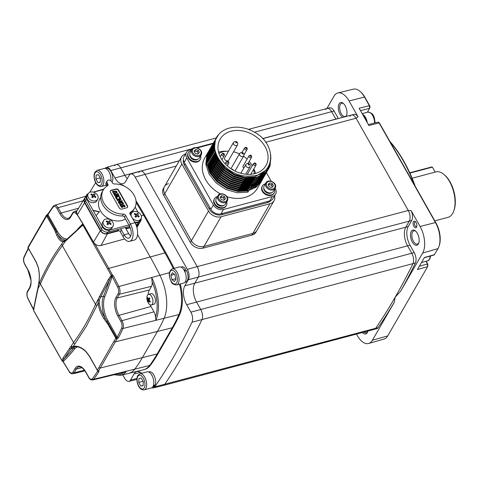 <?xml version="1.0" encoding="UTF-8"?>
<svg xmlns="http://www.w3.org/2000/svg" width="479" height="479" viewBox="0 0 479 479"><rect width="100%" height="100%" fill="white"/><g stroke="black" fill="none" stroke-linecap="round" stroke-linejoin="round"><path stroke-width="0.72" d="M349.999 116.319A7.838 3.988 75.1 0 1 351.532 115.02A7.838 3.988 75.1 0 1 356.065 118.229L408.252 210.473A7.838 3.988 75.1 0 1 409.288 221.112A7.838 3.988 -104.9 0 0 408.252 210.473L356.065 118.229L358.088 116.888L349.083 100.979A19.543 9.945 75.1 0 0 337.893 92.95A19.543 9.945 75.1 0 0 333.965 96.213L326.87 108.523M105.027 168.41A7.634 3.886 75.1 0 1 106.32 167.422A7.634 3.886 75.1 0 1 110.769 170.536L114.966 177.954A13.921 7.083 -104.9 0 0 123.079 183.637A13.921 7.083 -104.9 0 0 125.737 181.349L129.252 175.242A7.634 3.886 75.1 0 1 130.713 173.985L140.437 171.189A7.838 3.988 75.1 0 1 145.005 174.386L197.192 266.629A7.838 3.988 75.1 0 1 198.228 277.269A7.838 3.988 -104.9 0 0 197.192 266.629L408.252 210.473L411.084 210.568L420.089 226.477A19.543 9.945 75.1 0 1 422.676 253.008L400.749 291.058L395.109 297.333A979.675 498.699 75.1 0 1 375.704 328.283A979.675 498.699 -104.9 0 0 412.958 263.624A979.675 498.699 75.1 0 1 395.109 297.333L394.313 302.225L372.393 340.276A19.543 9.945 75.1 0 1 368.662 343.485A19.543 9.945 75.1 0 1 357.268 335.51L356.466 334.085M394.313 302.225A979.675 498.699 75.1 0 1 378.147 327.63A7.838 3.988 -104.9 0 1 376.769 328.684L374.321 329.336A7.838 3.988 -104.9 0 0 375.704 328.283A7.838 3.988 75.1 0 1 374.321 329.336L163.261 385.493A7.838 3.988 -104.9 0 0 164.644 384.439A979.675 498.699 -104.9 0 0 201.898 319.78A7.838 3.988 -104.9 0 0 200.719 309.41L196.522 301.992A13.717 6.981 75.1 0 1 194.713 283.376L198.228 277.269L194.713 283.376A13.717 6.981 -104.9 0 0 196.522 301.992L200.719 309.41A7.838 3.988 75.1 0 1 201.898 319.78A979.675 498.699 75.1 0 1 184.05 353.49A979.675 498.699 75.1 0 1 164.644 384.439A7.838 3.988 75.1 0 1 163.225 385.499L153.394 387.906A7.634 3.886 75.1 0 1 151.879 387.733M176.278 166.063L145.005 174.386A7.838 3.988 -104.9 0 0 140.479 171.177A7.838 3.988 -104.9 0 0 138.94 172.476M106.32 167.422L116.044 164.62A7.838 3.988 75.1 0 1 120.612 167.818L124.809 175.236A13.717 6.981 -104.9 0 0 127.3 178.637A13.717 6.981 75.1 0 1 124.809 175.236L120.612 167.818A7.838 3.988 -104.9 0 0 116.086 164.608A7.838 3.988 -104.9 0 0 114.703 165.662M248.499 129.378L327.139 108.452A7.838 3.988 75.1 0 1 331.672 111.661L335.869 119.079L331.672 111.661A7.838 3.988 -104.9 0 0 327.139 108.452A7.838 3.988 -104.9 0 0 325.762 109.505M411.084 210.568A7.838 3.988 -104.9 0 1 411.736 220.46L408.216 226.567L405.767 227.22L409.288 221.112L405.767 227.22A13.717 6.981 -104.9 0 0 407.581 245.835A13.717 6.981 75.1 0 1 405.767 227.22L184.84 285.813A13.921 7.083 -104.9 0 0 186.678 304.71L190.876 312.128A7.634 3.886 75.1 0 1 192.025 322.223A979.471 498.591 75.1 0 1 174.182 355.927A979.471 498.591 75.1 0 1 154.777 386.87A7.634 3.886 75.1 0 1 153.394 387.906M190.876 312.128L411.778 253.253L407.581 245.835L411.778 253.253A7.838 3.988 75.1 0 1 412.958 263.624L192.025 322.223M208.497 211.065L191.402 240.739A9.796 7.508 29.9 0 0 203.988 246.416L252.882 233.405A9.796 7.508 29.9 0 0 256.936 230.453A9.796 7.508 -150.1 0 1 252.882 233.405L203.988 246.416A9.796 7.508 -150.1 0 1 191.402 240.739L164.776 193.672L191.402 240.739L190.397 242.482A9.796 7.508 29.9 0 0 202.982 248.158L251.876 235.147A9.796 7.508 29.9 0 0 255.93 232.195L274.03 200.779A9.796 7.508 -150.1 0 1 269.976 203.731L221.082 216.742A9.796 7.508 -150.1 0 1 208.497 211.065L181.87 164.004A9.796 7.508 -150.1 0 1 181.529 156.944A9.796 7.508 -150.1 0 1 185.475 154.022M168.488 183.661A9.796 7.508 29.9 0 0 164.435 186.618A9.796 7.508 29.9 0 0 164.776 193.672A9.796 7.508 -150.1 0 1 164.435 186.618L163.429 188.361A9.796 7.508 29.9 0 0 163.77 195.42L190.397 242.482M227.788 160.818A2.353 1.802 29.9 0 0 228.758 160.112L237.56 144.838A2.353 1.802 -150.1 0 1 236.584 145.544A2.353 1.802 -150.1 0 1 234.015 144.76A2.353 1.802 -150.1 0 1 233.483 142.491L224.687 157.759A2.353 1.802 29.9 0 0 225.214 160.034A2.353 1.802 29.9 0 0 227.788 160.818M218.903 153.388A22.531 17.268 -150.1 0 1 222.729 151.879A22.531 17.268 -150.1 0 1 228.465 151.202M233.536 151.813A22.531 17.268 -150.1 0 1 239.47 153.867M243.542 156.214A22.531 17.268 -150.1 0 1 247.116 159.118M249.212 161.369A22.531 17.268 -150.1 0 1 252.182 165.878M253.565 169.362A22.531 17.268 -150.1 0 1 254.271 173.769M231.04 131.228A26.453 20.268 29.9 0 0 220.101 139.203A26.453 20.268 29.9 0 0 226.058 164.776A26.453 20.268 29.9 0 0 255.002 173.59A26.453 20.268 29.9 0 0 265.941 165.614A26.453 20.268 29.9 0 0 259.989 140.042A26.453 20.268 29.9 0 0 231.04 131.228M226.633 151.244A26.453 20.268 29.9 0 0 219.065 152.011A26.453 20.268 29.9 0 0 218.556 152.154M208.131 159.986A26.453 20.268 29.9 0 0 207.7 160.776M207.491 161.213A26.453 20.268 29.9 0 0 206.82 162.926M206.635 163.531A26.453 20.268 29.9 0 0 206.12 166.075M270.779 154.849L270.102 165.74L268.845 168.428L263.707 174.057L256.385 177.41L245.727 178.026L234.608 174.835L224.729 168.303L217.604 159.405L214.317 149.484L215.388 140.036L218.669 134.485C204.886 149.131 227.339 178.823 250.601 175.973C274.928 176.356 277.814 145.341 255.217 132.587A30.369 23.273 29.9 0 0 229.267 128.091A30.369 23.273 29.9 0 0 218.669 134.485M270.922 157.621L269.887 166.117L268.623 168.806L263.492 174.434L256.169 177.787L245.511 178.404L234.393 175.212L224.513 168.68L217.382 159.782L214.101 149.861L215.173 140.413L216.58 137.473M270.228 162.453L268.348 169.231M268.252 169.428L262.767 175.691L255.445 179.044L244.787 179.667L233.668 176.47L223.789 169.937L216.658 161.04L213.377 151.125L214.448 141.676L216.119 138.299M267.791 170.249L262.552 176.068L255.223 179.421L244.571 180.038L233.453 176.847L223.573 170.314L216.442 161.417L213.161 151.502L214.233 142.053L216.017 138.491M269.15 165.315L267.809 170.009M267.725 170.213L267.408 170.865M267.306 171.063L261.827 177.326L254.499 180.679L243.847 181.302L232.728 178.11L222.843 171.572L215.718 162.68L212.436 152.759L213.508 143.311L215.179 139.934M268.917 165.77L267.683 170.189M267.593 170.386L267.288 171.051M267.192 171.243L261.606 177.703L254.283 181.056L243.625 181.679L232.507 178.481L222.627 171.949L215.502 163.052L212.215 153.136L213.287 143.688L215.077 140.125M268.192 167.033L267.228 170.763M267.15 170.973L266.869 171.65M266.779 171.847L266.462 172.506M266.366 172.697L260.881 178.966L253.559 182.319L242.901 182.936L231.782 179.745L221.903 173.212L214.772 164.315L211.49 154.394L212.562 144.945L214.233 141.568M265.905 173.524L260.666 179.338L253.337 182.697L242.685 183.313L231.567 180.122L221.687 173.59L214.556 164.692L211.275 154.771L212.347 145.323L214.131 141.766M265.42 174.332L259.941 180.601L252.613 183.954L241.961 184.571L230.842 181.379L220.957 174.847L213.832 165.95L210.55 156.028L211.622 146.586L213.293 143.209M264.965 175.158L259.72 180.978L252.397 184.331L241.739 184.948L230.621 181.757L220.741 175.224L213.616 166.327L210.329 156.405L211.401 146.957L213.191 143.401M266.426 169.356L265.923 172.195M265.869 172.41L265.659 173.129M265.588 173.338L265.342 174.039M265.264 174.242L264.983 174.919M264.893 175.122L264.582 175.775M264.48 175.973L258.995 182.236L251.673 185.589L241.015 186.211L229.896 183.014L220.017 176.482L212.886 167.584L209.604 157.669L210.676 148.221L212.347 144.844M264.019 176.793L258.78 182.613L251.457 185.966L240.799 186.588L229.681 183.391L219.801 176.859L212.67 167.961L209.389 158.046L210.461 148.598L211.862 145.658M263.534 177.607L258.055 183.87L250.727 187.229L240.075 187.846L228.956 184.654L219.077 178.116L211.946 169.225L208.664 159.303L209.736 149.855L211.407 146.478M263.079 178.433L257.834 184.247L250.511 187.6L239.853 188.223L228.734 185.032L218.855 178.493L211.73 169.602L208.443 159.681L209.515 150.232L211.305 146.676M262.594 179.242L257.109 185.511L249.787 188.864L239.129 189.48L228.01 186.289L218.131 179.757L210.999 170.859L207.718 160.938L208.79 151.49L210.461 148.119M262.133 180.068L256.894 185.888L249.571 189.241L238.913 189.858L227.794 186.666L217.915 180.134L210.784 171.237L207.503 161.315L208.575 151.867L210.365 148.31M261.654 180.882L256.169 187.145L248.841 190.498L238.189 191.121L227.07 187.924L217.191 181.391L210.059 172.494L206.778 162.579L207.85 153.13L209.521 149.753M209.143 150.376L207.629 153.508L206.557 162.956L209.844 172.871L216.969 181.769L226.854 188.301L237.973 191.492L248.625 190.876L247.9 192.133L237.243 192.756L226.124 189.564L216.245 183.026L209.119 174.134L205.832 164.213L206.904 154.765L208.575 151.388M261.3 181.517L257.361 188.349A30.369 23.273 -150.1 0 1 244.805 197.504A30.369 23.273 -150.1 0 1 226.962 196.695M209.634 149.568L210.042 148.963M208.928 150.753L209.419 149.945M209.539 149.765L209.952 149.167M216.137 138.311L216.712 137.491M215.293 139.748L215.7 139.15M214.352 141.389L214.76 140.784M214.251 141.58L214.67 140.982M213.406 143.023L213.814 142.419M211.52 146.299L211.928 145.694M220.388 193.887A30.369 23.273 -150.1 0 1 204.737 158.028L208.203 152.011M247.577 190.792L247.374 189.935L237.41 190.51L227.016 187.517L217.777 181.397L211.107 173.069L208.209 164.968M207.928 162.381L208.305 157.525M208.515 156.615L209.275 154.364M209.497 153.843L210.239 152.4M210.455 152.035L211.167 150.951M211.377 150.657L212.089 149.771M212.299 149.532L213.017 148.771M213.233 148.556L213.963 147.885M214.185 147.694L214.706 147.269M262.139 172.841L261.762 175.284M261.696 175.577L261.42 176.577M261.318 176.883L260.935 177.931M260.798 178.254L260.247 179.397M260.049 179.763L259.211 181.098M258.888 181.541L257.397 183.271M256.75 183.888L248.32 188.301L238.356 188.876L227.956 185.882L218.717 179.763L212.053 171.434L209.155 163.333M208.874 160.746L209.245 155.885M209.461 154.974L210.215 152.729M210.443 152.208L211.179 150.765M211.395 150.4L212.113 149.316M212.323 149.023L213.029 148.137M213.245 147.891L213.957 147.131M214.173 146.921L214.676 146.448M262.953 172.332L262.36 174.943M262.264 175.242L261.875 176.296M261.744 176.619L261.193 177.763M260.989 178.128L260.151 179.463M259.834 179.906L258.343 181.637M257.69 182.254L249.26 186.666L239.296 187.235L228.896 184.241L219.657 178.122L212.993 169.794L210.095 161.698M209.814 159.106L210.191 154.25M210.401 153.34L211.161 151.095M211.383 150.574L212.125 149.131M212.341 148.759L213.053 147.676M213.263 147.388L213.975 146.502M214.185 146.257L214.676 145.724M263.695 171.811L262.821 174.655M261.169 176.727L262.66 174.997L262.133 176.128M261.935 176.494L261.097 177.823M260.774 178.272L259.283 179.996M258.636 180.619L254.798 183.277M252.517 184.301L250.206 185.026L240.242 185.601L229.842 182.607L220.603 176.488L213.939 168.159L211.035 160.058M210.76 157.471L211.131 152.615M211.347 151.705L212.101 149.454M212.329 148.939L213.065 147.496M213.281 147.125L213.993 146.041M214.209 145.754L214.694 145.125L214.173 146.796M264.354 171.308L263.079 174.494M262.875 174.853L262.037 176.188M261.72 176.631L260.223 178.362M259.576 178.984L255.744 181.643M253.463 182.661L251.146 183.391L241.182 183.966L230.782 180.972L221.543 174.853L214.879 166.524L211.981 158.423M211.7 155.837L212.071 150.975M212.287 150.065L213.047 147.819M213.269 147.298L214.005 145.856M214.227 145.49L214.718 144.718M264.917 170.835L262.983 174.554M260.522 177.344L256.684 180.008M254.403 181.026L252.092 181.757L242.123 182.325L231.728 179.332L222.49 173.218L215.825 164.89L212.921 156.789M212.646 154.202L213.017 149.34M213.233 148.43L213.987 146.185M214.215 145.664L214.724 144.622M265.342 170.458L262.109 175.086M261.462 175.709L257.63 178.374M255.349 179.391L253.032 180.122L243.069 180.691L232.668 177.697L223.43 171.578L216.765 163.249L213.868 155.148M213.586 152.561L213.957 147.706M265.492 170.308L258.57 176.733M256.289 177.757L253.978 178.481L244.009 179.056L233.614 176.062L224.376 169.943L217.711 161.615L214.808 153.514M214.532 150.927L214.7 147.203M264.827 170.913L254.918 176.847L244.955 177.422L234.554 174.428L225.316 168.309L218.652 159.98L216.52 155.046M247.374 189.935L248.302 190.63M247.9 192.133L247.655 191.103M266.384 172.668L271.24 181.254M275.203 188.259L275.329 188.481A7.838 6.005 29.9 0 1 275.599 194.127A7.838 6.005 29.9 0 1 272.359 196.492L223.465 209.503L220.951 213.862L269.845 200.857L272.359 196.492M186.768 157.896L184.253 162.261L210.88 209.323L213.394 204.958L186.768 157.896A7.838 6.005 29.9 0 1 186.499 152.25A7.838 6.005 29.9 0 1 189.738 149.885L191.995 149.286M197.258 147.885L212.987 143.7M213.394 204.958A7.838 6.005 29.9 0 0 223.465 209.503M275.599 194.127L273.084 198.492A7.838 6.005 -150.1 0 1 269.845 200.857M220.951 213.862A7.838 6.005 -150.1 0 1 210.88 209.323M184.253 162.261A7.838 6.005 -150.1 0 1 183.984 156.615L186.499 152.25M255.511 173.446A26.453 20.268 29.9 0 0 253.852 168.865M248.074 163.351L251.589 157.25A1.467 1.126 -150.1 0 1 250.978 157.693A1.467 1.126 -150.1 0 1 249.373 157.208A1.467 1.126 -150.1 0 1 249.038 155.783L243.069 166.147A1.467 1.126 29.9 0 0 243.907 167.925M250.721 174.302L256.026 165.093A1.467 1.126 -150.1 0 1 255.415 165.536A1.467 1.126 -150.1 0 1 253.81 165.051A1.467 1.126 -150.1 0 1 253.481 163.626L247.505 173.991A1.467 1.126 29.9 0 0 247.392 174.35M270.958 200.444A9.796 7.508 -150.1 0 1 267.462 202.599L221.825 214.742A9.796 7.508 -150.1 0 1 209.239 209.066L184.391 165.141A9.796 7.508 -150.1 0 1 183.397 159.776M184.391 165.141L185.145 163.83L209.994 207.754L209.239 209.066M221.825 214.742L222.579 213.43L268.216 201.288L267.462 202.599M255.576 185.648A29.393 22.519 -150.1 0 1 255.499 186.547M255.469 186.816A29.393 22.519 -150.1 0 1 255.337 187.708M274.581 195.899A9.796 7.508 -150.1 0 1 274.03 200.779M435.183 172.093L432.369 167.123L409.886 173.111M409.743 172.793L431.765 166.937L432.369 167.123M274.659 189.205A6.856 5.257 -150.1 0 1 274.311 192.756A6.856 5.257 -150.1 0 1 271.473 194.821A6.856 5.257 -150.1 0 1 263.971 192.534A6.856 5.257 -150.1 0 1 262.426 185.906A6.856 5.257 -150.1 0 1 265.264 183.84A6.856 5.257 -150.1 0 1 265.324 183.822M274.311 192.756L273.994 193.3A6.856 5.257 -150.1 0 1 271.162 195.366A6.856 5.257 -150.1 0 1 263.654 193.085A6.856 5.257 -150.1 0 1 262.115 186.451L262.426 185.906M200.647 155.831A6.856 5.257 -150.1 0 1 200.3 159.381A6.856 5.257 -150.1 0 1 197.462 161.447A6.856 5.257 -150.1 0 1 189.959 159.166A6.856 5.257 -150.1 0 1 188.415 152.532A6.856 5.257 -150.1 0 1 191.253 150.466A6.856 5.257 -150.1 0 1 191.313 150.454M200.3 159.381L199.988 159.926A6.856 5.257 -150.1 0 1 197.15 161.992A6.856 5.257 -150.1 0 1 189.642 159.711A6.856 5.257 -150.1 0 1 188.103 153.076L188.415 152.532M226.747 201.952A6.856 5.257 -150.1 0 1 226.393 205.503A6.856 5.257 -150.1 0 1 223.561 207.569A6.856 5.257 -150.1 0 1 216.053 205.287A6.856 5.257 -150.1 0 1 214.508 198.653A6.856 5.257 -150.1 0 1 217.346 196.588A6.856 5.257 -150.1 0 1 217.406 196.576M226.393 205.503L226.082 206.048A6.856 5.257 -150.1 0 1 223.244 208.114A6.856 5.257 -150.1 0 1 215.742 205.832A6.856 5.257 -150.1 0 1 214.197 199.204L214.508 198.653M264.767 190.235L264.773 191.121A4.898 3.754 29.9 0 0 270.587 193.253A4.898 3.754 29.9 0 0 271.988 192.528M263.785 187.804A4.898 3.754 29.9 0 0 264.294 190.414L264.36 189.594M264.294 190.414L264.767 190.289M190.762 156.861L190.762 157.747A4.898 3.754 29.9 0 0 196.576 159.878A4.898 3.754 29.9 0 0 197.977 159.16M189.774 154.43A4.898 3.754 29.9 0 0 190.283 157.04L190.349 156.226M190.283 157.04L190.756 156.914M216.855 202.982L216.855 203.868A4.898 3.754 29.9 0 0 222.669 206A4.898 3.754 29.9 0 0 224.07 205.281M215.867 200.551A4.898 3.754 29.9 0 0 216.376 203.162L216.442 202.348M216.376 203.162L216.855 203.036M184.439 270.689L185.511 268.964L184.098 270.629M184.72 271.88L186.217 270.066A7.838 3.988 75.1 0 1 187.253 280.706A7.838 3.988 75.1 0 1 185.72 281.999L184.984 282.197M180.954 267.048L181.691 266.857A7.838 3.988 75.1 0 1 185.511 268.964M172.314 268.845L179.445 266.947A8.329 4.239 75.1 0 1 184.259 270.354A8.329 4.239 75.1 0 1 183.726 283.041L176.595 284.939A8.329 4.239 75.1 0 0 177.128 272.252A8.329 4.239 75.1 0 0 172.314 268.845C168.752 271.024 168.351 275.227 171.111 281.448C171.853 283.604 173.679 284.766 176.595 284.939M174.488 281.556L171.985 279.682L170.937 275.281L172.386 272.761L174.889 274.641L175.937 279.035L174.488 281.556M175.847 278.652L171.985 279.682M174.488 274.335L170.937 275.281M367.291 122.678A8.329 4.239 -104.9 0 0 366.752 120.349A8.329 4.239 -104.9 0 0 362.537 114.277M366.92 122.025A7.838 3.988 -104.9 0 0 362.908 114.936M152.975 386.553L154.855 385.625A7.838 3.988 75.1 0 1 153.322 386.924L152.585 387.116M148.556 371.973L149.292 371.776A7.838 3.988 75.1 0 1 153.819 374.985A7.838 3.988 75.1 0 1 155.268 384.697L153.286 385.888M154.855 385.625L154.579 385.134M105.733 168.578L106.47 168.38A7.838 3.988 75.1 0 1 110.996 171.59A7.838 3.988 75.1 0 1 112.05 182.2M143.305 381.925A3.916 1.994 75.1 0 1 143.167 381.44M139.916 373.764L147.047 371.866A8.329 4.239 75.1 0 1 152.669 376.967A8.329 4.239 75.1 0 1 152.957 386.583A8.329 4.239 75.1 0 1 151.328 387.96L144.197 389.858A8.329 4.239 75.1 0 0 145.832 388.475A8.329 4.239 75.1 0 0 145.538 378.865A8.329 4.239 75.1 0 0 139.916 373.764L137.778 375.512C135.353 379.811 138.275 390.696 144.197 389.858M143.293 382.182L142.856 380.895M138.754 382.452L138.988 378.458L141.269 378.087L143.323 381.709L143.089 385.703L140.808 386.074L138.754 382.452L142.832 381.368M143.101 385.463L140.808 386.074M100.47 178.787L100.033 177.499M100.482 178.529A3.916 1.994 75.1 0 1 100.345 178.044M100.494 178.32L100.267 182.307L97.985 182.679L95.932 179.056L96.165 175.063L98.446 174.691L100.494 178.32M97.093 170.368A8.329 4.239 75.1 0 1 102.716 175.47A8.329 4.239 75.1 0 1 103.003 185.086A8.329 4.239 75.1 0 1 101.374 186.463C95.453 187.301 92.525 176.416 94.956 172.117L97.093 170.368L104.224 168.47A8.329 4.239 75.1 0 1 109.14 172.069A8.329 4.239 75.1 0 1 110.894 180.733M100.279 182.068L97.985 182.679M100.009 177.972L95.932 179.056M265.851 182.906C267.941 178.637 276.575 182.271 275.629 186.978L273.539 191.145A5.389 4.131 -150.1 0 1 267.545 192.402A5.389 4.131 -150.1 0 1 263.797 186.966A5.389 4.131 -150.1 0 1 264.204 185.768L265.851 182.906A5.389 4.131 -150.1 0 0 265.45 184.104A5.389 4.131 -150.1 0 0 269.192 189.54A5.389 4.131 -150.1 0 0 275.191 188.283A5.389 4.131 -150.1 0 0 275.593 187.085M272.258 187.085A2.449 1.874 29.9 0 0 272.066 186.229L272.401 186.948M272.066 186.229A2.449 1.874 29.9 0 0 270.198 184.684L271.527 185.074L272.066 186.229M268.312 184.87A2.449 1.874 -150.1 0 1 270.198 184.684L268.863 184.295L269.683 182.876L272.341 183.655L273.419 185.966L271.832 187.493L269.168 186.714L268.096 184.403L269.683 182.876M268.3 184.84L268.863 184.295M271.527 185.074L272.341 183.655M191.839 149.532C193.929 145.263 202.563 148.897 201.617 153.603L199.527 157.777A5.389 4.131 -150.1 0 1 193.534 159.028A5.389 4.131 -150.1 0 1 189.786 153.597A5.389 4.131 -150.1 0 1 190.193 152.394L191.839 149.532A5.389 4.131 -150.1 0 0 191.438 150.729A5.389 4.131 -150.1 0 0 195.187 156.166A5.389 4.131 -150.1 0 0 201.18 154.909A5.389 4.131 -150.1 0 0 201.581 153.711M198.246 153.711A2.449 1.874 29.9 0 0 198.055 152.855L198.39 153.579M198.055 152.855A2.449 1.874 29.9 0 0 196.186 151.31L197.516 151.705L198.055 152.855M194.3 151.496A2.449 1.874 -150.1 0 1 196.186 151.31L194.851 150.921L195.672 149.502L198.33 150.286L199.408 152.591L197.821 154.124L195.163 153.34L194.085 151.029L195.672 149.502M194.288 151.466L194.851 150.921M197.516 151.705L198.33 150.286M217.939 195.654C220.023 191.384 228.657 195.019 227.717 199.725L225.621 203.898A5.389 4.131 -150.1 0 1 219.627 205.15A5.389 4.131 -150.1 0 1 215.885 199.719A5.389 4.131 -150.1 0 1 216.286 198.516L217.939 195.654A5.389 4.131 -150.1 0 0 217.532 196.851A5.389 4.131 -150.1 0 0 221.28 202.288A5.389 4.131 -150.1 0 0 227.274 201.03A5.389 4.131 -150.1 0 0 227.675 199.833M224.346 199.833A2.449 1.874 29.9 0 0 224.148 198.977L224.483 199.701M224.148 198.977A2.449 1.874 29.9 0 0 222.28 197.432L223.609 197.827L224.148 198.977M220.394 197.617A2.449 1.874 -150.1 0 1 222.28 197.432L220.951 197.043L221.765 195.624L224.429 196.408L225.501 198.713L223.915 200.246L221.256 199.462L220.178 197.15L221.765 195.624M220.382 197.588L220.951 197.043M223.609 197.827L224.429 196.408M129.653 241.326L134.216 240.111A11.454 5.832 -104.9 0 0 134.946 222.669L130.078 214.059A1.958 1.503 -150 0 1 130.013 212.652A1.958 1.503 -150 0 1 130.462 212.203A18.124 13.885 30 0 0 134.653 208.084A18.124 13.885 30 0 0 131.982 192.091A18.124 13.885 30 0 0 114.499 183.99A1.958 1.503 -150 0 1 112.385 182.798L111.781 181.721A2.742 2.102 30 0 0 108.254 180.134A2.742 2.102 30 0 0 107.122 180.96A2.742 2.102 30 0 0 107.218 182.936L107.823 184.008A1.958 1.503 -150 0 1 107.895 185.421A1.958 1.503 -150 0 1 107.44 185.87A18.124 13.885 30 0 0 103.248 189.989A18.124 13.885 30 0 0 105.919 205.982A18.124 13.885 30 0 0 123.402 214.083A1.958 1.503 -150 0 1 125.516 215.275L130.384 223.879A11.454 5.832 75.1 0 1 129.653 241.326A11.454 5.832 75.1 0 1 126.492 240.626A11.454 5.832 75.1 0 1 123.031 236.638L120.283 231.77A1.958 1.503 29.9 0 0 117.762 230.638L118.529 229.315M120.133 228.89A1.958 1.503 -150.1 0 1 121.349 229.92L124.103 234.782A8.125 4.137 -104.9 0 0 126.552 237.614A8.125 4.137 -104.9 0 0 128.797 238.111A8.125 4.137 -104.9 0 0 129.312 225.735L124.444 217.131A1.958 1.503 30 0 0 122.337 215.939A18.124 13.885 -150 0 1 104.847 207.838A18.124 13.885 -150 0 1 102.177 191.839L103.248 189.989M125.444 218.897A16.657 12.759 -150 0 1 121.816 220.496A16.657 12.759 -150 0 1 103.584 214.951A16.657 12.759 -150 0 1 99.836 198.851L100.716 197.324M106.901 186.193A1.958 1.503 30 0 0 106.757 185.864L106.146 184.792A2.742 2.102 -150 0 1 106.051 182.816L107.122 180.96M130.707 236.099A8.125 4.137 75.1 0 1 128.665 233.566L125.911 228.705A1.958 1.503 -150.1 0 1 125.797 227.381M121.834 209.101L126.719 207.796A1.958 1.503 30 0 0 127.534 207.209A1.958 1.503 30 0 0 127.462 205.796L118.588 190.109A1.958 1.503 30 0 0 116.068 188.971L111.182 190.271A1.958 1.503 30 0 0 110.374 190.864A1.958 1.503 30 0 0 110.439 192.277L119.313 207.964A1.958 1.503 30 0 0 121.834 209.101M127.426 207.365A1.958 1.503 30 0 0 127.276 206.126L118.397 190.432A1.958 1.503 30 0 0 115.882 189.301L110.99 190.6A1.958 1.503 30 0 0 110.29 191.037M118.654 195.396L118.624 195.073L117.289 195.839L116.607 194.642L118.487 194.552L117.834 193.408L117.319 193.953L115.146 194.534L114.23 194.366L114.876 195.51L116.373 194.702L117.056 195.899L115.152 195.995L115.643 197.414L116.313 196.594L119.008 195.965L119.247 196.456L118.756 195.037L118.499 195.666M114.84 195.402L116.217 194.977L116.78 195.971M114.23 194.366L114.721 195.785L114.948 195.222M117.702 193.444L117.6 194.013M116.72 194.839L118.487 194.552M115.762 197.031L118.331 196.288L119.115 196.492M117.606 200.402L119.822 199.707M118.81 202.03L121.403 201.168L122.325 201.336L121.804 200.42L121.289 200.97L119.169 201.533L121.025 198.923L118.073 199.707L117.289 199.504L116.996 199.815L117.517 200.731L118.187 199.911L120.049 199.414L118.181 201.904L118.558 202.569L118.798 202.072M119.229 201.515L121.073 199.013M118.798 202.096L122.325 201.336M121.265 206.072L121.816 205.533L120.642 205.82L121.702 207.102L122.881 206.892L123.66 205.299L124.54 205.617L123.989 207.078L125.241 206.377L124.151 204.988L122.911 205.084L122.013 206.76L121.295 206.503L121.307 205.988M123.133 205.922L124.025 205.593L124.414 206.461M123.085 206.527L122.72 207.167L122.929 206.802L122.301 207.395L121.54 207.377L120.642 205.82M121.109 206.347L121.816 205.533M122.911 205.084L122.109 206.904M120.51 205.012L123.235 204.12L123.325 202.994L122.54 202.318L118.864 202.563L119.223 203.755L119.463 203.132L121.54 202.497L123.043 202.964L123.049 203.545L122.067 204L119.786 204.198L120.277 205.611L120.528 204.982L123.402 203.826M119.307 203.407L122.331 202.761L122.887 203.814M116.517 198.102L117.157 197.174L115.792 197.803L116.367 198.815L117.864 199.755M115.954 197.534L117.595 199.378L119.205 199.408L120.313 198.641L120.259 197.57L118.93 196.635L118.702 197.025L119.768 197.791L119.744 198.635M119.954 199.204L120.229 198.797M114.182 193.779L117.062 192.612L116.984 191.78L116.199 191.103L112.523 191.349L113.038 192.265L115.2 191.283L116.696 191.75L116.702 192.33L115.72 192.786L113.445 192.983L113.936 194.402L114.17 193.803M112.966 192.193L115.99 191.546L116.547 192.606M112.523 191.349L112.882 192.54L113.116 191.929M114.026 194.043L117.062 192.612M134.653 208.084L133.587 209.94A18.124 13.885 -150 0 1 129.929 213.736M125.809 228.495L130.09 227.357M136.329 225.699L136.587 225.627A4.509 3.455 29.9 0 0 138.449 224.268L138.808 223.651M84.999 198.258L84.573 199.001A4.509 3.455 29.9 0 0 84.729 202.246L100.973 230.956A4.509 3.455 29.9 0 0 106.763 233.566L117.762 230.638M124.444 206.413L124.145 206.808L125.241 206.377M118.864 202.563L119.223 203.755M119.385 203.479L119.463 203.138M122.881 203.234L123.049 203.545M119.786 204.198L120.277 205.611M118.337 201.629L118.558 202.569M117.157 199.539L117.517 200.731M120.115 198.995L120.313 198.641M118.858 196.755L119.924 197.516L119.9 198.36L118.834 198.947L117.529 198.983L116.732 198.432L116.708 197.755M116.672 197.833L117.235 197.27M115.152 195.995L115.643 197.414M113.445 192.983L113.936 194.402M116.541 192.025L116.702 192.33M135.934 224.687L137.473 224.274A5.485 4.203 29.9 0 0 139.742 222.621L140.808 220.765A5.485 4.203 -150.1 0 1 138.539 222.418L135.282 223.286M128.893 224.986L109.529 230.142A5.485 4.203 -150.1 0 1 102.482 226.962L86.681 199.036A5.485 4.203 -150.1 0 1 86.489 195.085L85.424 196.941A5.485 4.203 29.9 0 0 85.615 200.893L101.41 228.812A5.485 4.203 29.9 0 0 108.464 231.992L129.641 226.357M103.548 189.492L93.495 192.169M137.982 212.155L135.144 207.132M141.197 218.4A5.485 4.203 -150.1 0 1 140.808 220.765M86.489 195.085A5.485 4.203 -150.1 0 1 88.322 193.57M93.07 210.329L99.47 211.7L96.093 215.664M99.297 211.904L92.95 210.55M134.527 221.921A5.485 4.203 29.9 0 0 140.054 220.424L141.024 218.741A5.485 4.203 29.9 0 0 138.73 212.586A5.485 4.203 29.9 0 0 131.515 213.263A5.485 4.203 29.9 0 0 131.24 216.113M132.449 218.25A5.485 4.203 29.9 0 0 133.809 219.424A5.485 4.203 29.9 0 0 141.024 218.741M138.383 213.927A9.508 8.921 -138.9 0 0 137.904 213.592A9.508 8.921 -138.9 0 0 137.401 213.281A9.778 0.485 123.4 0 0 136.569 214.4A9.778 6.263 -144.3 0 0 134.683 213.436A9.508 4.054 102.6 0 0 134.156 214.173A9.778 6.263 35.7 0 1 136.042 215.131A9.778 0.485 123.4 0 0 134.976 216.658A9.508 1.635 33.9 0 1 135.467 216.975A9.508 1.635 33.9 0 1 135.952 217.304A9.778 0.485 -56.6 0 1 137.024 215.778A9.778 6.263 35.7 0 1 138.676 217.143A9.508 3.233 -36.7 0 0 139.203 216.412A9.778 6.263 -144.3 0 0 137.551 215.047A9.778 0.485 -56.6 0 1 138.383 213.927M135.407 216.239L136.569 214.4M135.479 216.286L137.401 213.281M135.647 216.059L136.455 216.586M137.096 215.831L137.551 215.047M138.203 216.712L139.203 216.412M135.114 216.748L136.042 215.131M134.88 214.496L134.683 213.436M103.482 220.723L102.512 222.406A5.485 4.203 29.9 0 0 104.805 228.567A5.485 4.203 29.9 0 0 112.02 227.884L112.99 226.202A5.485 4.203 29.9 0 0 110.697 220.047A5.485 4.203 29.9 0 0 103.482 220.723A5.485 4.203 29.9 0 0 105.775 226.884A5.485 4.203 29.9 0 0 112.99 226.202M110.35 221.388A9.508 8.921 -138.9 0 0 109.871 221.047A9.508 8.921 -138.9 0 0 109.374 220.741A9.778 0.485 123.4 0 0 108.535 221.861A9.778 6.263 -144.3 0 0 106.649 220.897A9.508 4.054 102.6 0 0 106.122 221.627A9.778 6.263 35.7 0 1 108.009 222.591A9.778 0.485 123.4 0 0 106.943 224.118A9.508 1.635 33.9 0 1 107.434 224.435A9.508 1.635 33.9 0 1 107.925 224.759A9.778 0.485 -56.6 0 1 108.99 223.238A9.778 6.263 35.7 0 1 110.643 224.603A9.508 3.233 -36.7 0 0 111.17 223.873A9.778 6.263 -144.3 0 0 109.517 222.501A9.778 0.485 -56.6 0 1 110.35 221.388M107.374 223.699L108.535 221.861M107.452 223.747L109.374 220.741M107.613 223.513L108.422 224.046M109.062 223.292L109.517 222.501M110.17 224.172L111.17 223.873M107.08 224.202L108.009 222.591M106.847 221.957L106.649 220.897M124.097 186.074A5.485 4.203 29.9 0 0 123.462 185.601A5.485 4.203 29.9 0 0 119.445 184.475M88.214 193.744L87.25 195.426A5.485 4.203 29.9 0 0 89.537 201.581A5.485 4.203 29.9 0 0 96.752 200.905L97.722 199.222A5.485 4.203 29.9 0 0 95.429 193.061A5.485 4.203 29.9 0 0 88.214 193.744A5.485 4.203 29.9 0 0 90.507 199.899A5.485 4.203 29.9 0 0 97.722 199.222M95.087 194.402A9.508 8.921 -138.9 0 0 94.603 194.067A9.508 8.921 -138.9 0 0 94.106 193.756A9.778 0.485 123.4 0 0 93.273 194.875A9.778 6.263 -144.3 0 0 91.387 193.911A9.508 4.054 102.6 0 0 90.86 194.648A9.778 6.263 35.7 0 1 92.746 195.606A9.778 0.485 123.4 0 0 91.675 197.132A9.508 1.635 33.9 0 1 92.166 197.45A9.508 1.635 33.9 0 1 92.657 197.779A9.778 0.485 -56.6 0 1 93.722 196.252A9.778 6.263 35.7 0 1 95.375 197.623A9.508 3.233 -36.7 0 0 95.902 196.887A9.778 6.263 -144.3 0 0 94.249 195.522A9.778 0.485 -56.6 0 1 95.087 194.402M92.106 196.713L93.273 194.875M92.184 196.767L94.106 193.756M92.351 196.534L93.154 197.061M93.8 196.306L94.249 195.522M94.902 197.186L95.902 196.887M91.812 197.222L92.746 195.606M91.579 194.977L91.387 193.911M148.43 303.117A5.485 2.79 75.1 0 1 148.256 302.836A9.796 9.796 0 0 1 146.885 297.704A5.485 2.79 75.1 0 1 147.287 295.573A5.485 2.79 75.1 0 1 148.52 294.34A5.485 2.79 75.1 0 1 151.436 296.166A5.485 2.79 75.1 0 1 152.579 303.704A5.485 2.79 75.1 0 1 151.346 304.943A5.485 2.79 75.1 0 1 148.43 303.117M148.52 294.34L151.035 293.669A5.485 2.79 75.1 0 1 154.639 296.782A5.485 2.79 75.1 0 1 155.094 303.039A5.485 2.79 75.1 0 1 153.855 304.273L151.346 304.943M149.328 297.77A9.508 3.539 44.7 0 0 149.598 298.207A9.508 3.539 44.7 0 0 149.891 298.645A9.778 4.562 146.9 0 0 149.214 299.686L149.34 300.495A9.778 7.071 23.4 0 0 150.334 301.56A9.508 1.425 122.5 0 0 150.017 302.303A9.778 7.071 -156.6 0 1 149.017 301.237L148.568 301.171A9.778 4.562 146.9 0 0 148.412 302.075A9.508 8.377 157.8 0 1 148.113 301.65A9.508 8.377 157.8 0 1 147.843 301.207A9.778 4.562 -33.1 0 1 148.005 300.303L147.879 299.495A9.778 7.071 -156.6 0 1 147.4 298.291A9.508 6.263 -0.2 0 1 147.724 297.543A9.778 7.071 23.4 0 0 148.203 298.752L148.646 298.812A9.778 4.562 -33.1 0 1 149.328 297.77M148.203 298.752L149.801 298.507M149.807 301.028L148.568 301.171M149.825 298.74L149.502 298.68M148.041 298.411L147.4 298.291M149.256 300.369L147.843 301.207M413.437 221.705A3.431 1.748 -104.9 0 0 413.886 226.357A3.431 1.748 -104.9 0 0 416.538 227.196A3.431 1.748 -104.9 0 0 416.694 226.86A3.431 1.748 -104.9 0 0 415.275 221.514A3.431 1.748 -104.9 0 0 413.437 221.705M415.664 221.921A2.449 1.245 -104.9 0 0 415.173 221.867A2.449 1.245 -104.9 0 0 414.694 222.274A2.449 1.245 -104.9 0 0 414.778 225.1A2.449 1.245 -104.9 0 0 416.431 226.603A2.449 1.245 -104.9 0 0 416.838 226.316M342.748 117.355A7.838 3.988 75.1 0 1 338.803 111.194A7.838 3.988 75.1 0 1 339.096 103.829A7.838 3.988 75.1 0 1 343.299 103.392A7.838 3.988 75.1 0 1 346.551 115.607A7.838 3.988 75.1 0 1 346.197 116.379A7.838 3.988 75.1 0 1 346.155 116.451M343.677 103.739A6.856 3.491 -104.9 0 0 341.695 103.26A6.856 3.491 -104.9 0 0 340.353 104.398A6.856 3.491 -104.9 0 0 340.593 112.314A6.856 3.491 -104.9 0 0 345.221 116.517A6.856 3.491 -104.9 0 0 346.568 115.379A6.856 3.491 -104.9 0 0 346.7 115.116M418.371 243.949A7.838 3.988 75.1 0 1 412.305 242.039A7.838 3.988 75.1 0 1 411.269 231.399A7.838 3.988 75.1 0 1 415.473 230.962A7.838 3.988 75.1 0 1 418.724 243.176A7.838 3.988 75.1 0 1 418.371 243.949M415.85 231.309A6.856 3.491 -104.9 0 0 413.868 230.83A6.856 3.491 -104.9 0 0 412.527 231.968A6.856 3.491 -104.9 0 0 412.766 239.883A6.856 3.491 -104.9 0 0 417.395 244.086A6.856 3.491 -104.9 0 0 418.742 242.949A6.856 3.491 -104.9 0 0 418.88 242.685M367.848 331.055A7.838 3.988 75.1 0 1 367.615 331.881A7.838 3.988 75.1 0 1 367.261 332.654A7.838 3.988 75.1 0 1 362.435 332.498M363.998 332.079A6.856 3.491 -104.9 0 0 366.285 332.791A6.856 3.491 -104.9 0 0 367.627 331.654A6.856 3.491 -104.9 0 0 367.764 331.39M389.822 141.341A92.088 46.876 75.1 0 1 415.191 186.181M415.383 287.897A93.07 47.379 -104.9 0 0 415.706 287.34A93.07 47.379 -104.9 0 0 416.029 286.771M414.185 184.409A93.07 47.379 -104.9 0 0 390.14 141.904M358.088 116.888A7.838 3.988 75.1 0 0 353.981 114.367L351.532 115.02A7.838 3.988 75.1 0 1 356.065 118.229L265.659 142.281M415.401 262.971A7.838 3.988 75.1 0 0 414.221 252.607L411.778 253.253A7.838 3.988 75.1 0 1 412.958 263.624L415.401 262.971A979.675 498.699 75.1 0 1 400.749 291.058M367.321 112.272L369.59 108.332L369.345 105.667L364.465 97.039A19.22 9.784 -104.9 0 0 360.184 91.519A19.22 9.784 -104.9 0 0 353.454 89.142L337.893 92.95M424.232 257.786L434.178 254.948L438.01 248.625A19.22 9.784 -104.9 0 0 438.998 246.38A19.22 9.784 -104.9 0 0 435.471 222.543L379.111 122.923L377.973 122.121L368.369 124.582M378.865 123.043L379.596 123.271L379.111 122.923L368.908 125.534L359.148 108.278L369.345 105.667L369.836 106.015L370.004 107.194L369.59 108.332L360.495 110.661M368.662 343.485L384.062 339.054A19.22 9.784 -104.9 0 0 387.727 335.899L427.639 266.623L427.867 264.312L426.148 261.271M360.184 91.519L360.897 92.154A18.202 9.269 75.1 0 1 364.95 97.387L369.836 106.015M379.596 123.271L435.956 222.891A18.202 9.269 75.1 0 1 439.303 245.47L438.998 246.38M419.353 266.258L427.364 263.971L427.639 266.623L417.466 269.533L424.382 257.528L434.555 254.624M338.366 118.523A13.717 6.981 75.1 0 1 338.312 118.433L334.114 111.014A7.838 3.988 -104.9 0 0 329.588 107.805L327.139 108.452M414.221 252.607L410.03 245.188L186.678 304.71M408.216 226.567A13.717 6.981 -104.9 0 0 410.03 245.188M427.867 264.312L425.879 261.342M173.368 268.563A244.739 124.582 -104.9 0 0 164.968 252.888A244.739 124.582 75.1 0 1 173.368 268.563M174.182 268.348A244.739 124.582 -104.9 0 0 165.788 252.673L144.484 215.023L143.67 215.239A244.739 124.582 -104.9 0 0 136.12 202.503A244.739 124.582 75.1 0 1 143.67 215.239L164.968 252.888L150.202 256.966L137.539 234.572L150.202 256.966A244.428 124.426 75.1 0 1 159.926 275.281A244.428 124.426 -104.9 0 0 150.202 256.966L108.787 268.39L112.302 274.808L113.301 275.784A243.572 123.989 75.1 0 1 118.858 286.538A5.999 3.054 75.1 0 1 119.415 294.232L117.277 297.944A12.807 6.52 -104.9 0 0 118.972 315.326L121.989 320.661A5.999 3.054 75.1 0 1 122.941 328.486A243.572 123.989 75.1 0 1 118.475 337.683L117.044 338.91L100.225 368.022L98.662 370.812L98.973 371.53A243.572 123.989 75.1 0 1 93.68 379.272A5.999 3.054 75.1 0 1 92.663 379.991L124.768 372.141L126.564 371.177L93.68 379.272A0.982 0.784 -143.2 0 1 92.465 378.655A242.596 123.492 -104.9 0 0 97.734 370.944A0.982 0.76 32 0 0 98.973 371.53M180.302 283.951A35.308 17.974 -104.9 0 1 179.745 314.392A244.739 124.582 -104.9 0 1 173.081 327.558L157.992 353.741A244.739 124.582 -104.9 0 1 150.412 365.291A35.308 17.974 -104.9 0 1 144.592 369.477L143.778 369.692A35.308 17.974 -104.9 0 0 149.598 365.513A244.739 124.582 -104.9 0 0 157.178 353.957A244.739 124.582 75.1 0 1 149.598 365.513A35.308 17.974 75.1 0 1 143.598 369.74L128.851 373.345A34.997 17.813 -104.9 0 0 134.803 369.153A244.428 124.426 -104.9 0 0 142.371 357.615L157.459 331.432A244.428 124.426 -104.9 0 0 164.111 318.278A34.997 17.813 -104.9 0 0 159.926 275.281A34.997 17.813 75.1 0 1 164.111 318.278L155.867 320.325L155.549 317.278A6.67 3.395 -104.9 0 0 153.999 311.829L150.981 306.494A12.143 6.179 75.1 0 1 150.113 304.77M173.081 327.558L172.266 327.774L157.178 353.957L142.371 357.615L157.459 331.432A244.428 124.426 -104.9 0 0 164.111 318.278L178.93 314.607A35.308 17.974 -104.9 0 0 179.487 284.167A35.308 17.974 75.1 0 1 178.93 314.607A244.739 124.582 75.1 0 1 172.266 327.774A244.739 124.582 -104.9 0 0 178.93 314.607L179.745 314.392M89.723 192.366A979.471 498.591 75.1 0 1 95.704 182.631M141.664 373.297A13.921 7.083 -104.9 0 0 136.85 371.632A13.921 7.083 -104.9 0 0 134.054 373.955L130.533 380.063A7.634 3.886 75.1 0 1 129.001 381.338A7.634 3.886 75.1 0 1 124.63 378.2L122.726 374.841M130.713 173.985A7.634 3.886 75.1 0 1 135.162 177.104L187.349 269.348A7.634 3.886 75.1 0 1 188.361 279.706L184.84 285.813M135.162 177.104L145.005 174.386L197.192 266.629L187.349 269.348M184.625 270.467A5.191 2.64 75.1 0 1 185.217 271.276M144.484 215.023A244.739 124.582 -104.9 0 0 136.012 200.809M434.806 220.855L448.045 217.334A23.513 11.969 -104.9 0 0 452.649 213.436A23.513 11.969 -104.9 0 0 453.715 211.113A23.513 11.969 -104.9 0 0 443.967 174.47A23.513 11.969 -104.9 0 0 435.956 171.889L412.12 178.23M443.967 174.47L444.698 175.092A22.531 11.472 75.1 0 1 454.044 210.209L453.715 211.113M101.877 189.941A34.997 17.813 -104.9 0 0 99.614 190.295A34.997 17.813 75.1 0 1 101.877 189.941M141.299 215.891L143.67 215.239L164.968 252.888L165.788 252.673M114.032 341.168L115.756 338.246L115.535 337.707L107.907 324.217L104.129 319.044C100.782 313.769 98.782 308.5 98.135 303.231L86.406 326.175L73.293 346.341C77.364 345.67 81.49 347.257 85.657 351.107L89.501 356.166L97.369 370.153L114.032 341.168A0.982 0.742 31.1 0 0 115.313 341.838L172.266 327.774L157.178 353.957L157.992 353.741M79.759 227.519L82.741 224.567A0.982 0.551 -145.7 0 0 82.885 225.016A0.982 0.551 -145.7 0 0 82.897 225.034L65.342 241.278L62.372 245.721L95.549 304.357L108.296 279.538L111.278 275.395L82.897 225.034A0.982 0.407 -31.3 0 1 83.46 224.573L77.388 214.718L76.532 212.269L76.718 211.251L84.4 198.719A5.485 4.203 29.9 0 0 84.543 202.743L100.345 230.668A5.485 4.203 29.9 0 0 107.392 233.848L119.061 230.74M107.392 233.848L101.021 245.47C98.884 245.949 96.848 245.416 94.92 243.877L93.483 242.14L100.345 230.668M101.021 245.47L124.63 238.949M148.179 294.483A12.143 6.179 75.1 0 1 149.37 290.017L151.508 286.31A6.67 3.395 -104.9 0 0 152.065 281.526L151.699 277.533L118.858 286.538A0.982 0.317 -26.5 0 0 117.702 287.22A242.596 123.492 -104.9 0 0 112.17 276.515L111.709 275.922L100.62 296.992L99.572 299.842L99.273 303.177C99.973 308.236 101.961 313.278 105.236 318.313L116.253 337.216A0.982 0.383 150.5 0 0 116.942 336.629L117.223 337.126A0.982 0.742 28 0 0 118.475 337.683M74.047 346.814L72.078 347.562L70.676 348.951L62.611 361.136L63.18 361.549A242.596 123.492 -104.9 0 0 69.239 371.333A5.024 2.557 -104.9 0 0 72.916 372.207L75.053 368.495A13.789 7.017 75.1 0 1 85.717 371.86L88.735 377.195A5.024 2.557 -104.9 0 0 92.465 378.655M28.087 247.116A0.982 0.982 0 0 0 28.141 248.098L28.189 247.877A0.982 0.754 26.9 0 1 28.087 247.116L46.505 215.155A0.982 0.742 32.9 0 1 46.876 214.891L47.948 213.981A0.982 0.76 32 0 0 47.966 214.718L55.965 228.854A0.982 0.383 -29.5 0 1 55.277 229.441L57.917 234.674C59.893 238.919 61.929 240.985 64.018 240.865L65.815 240.177A0.982 0.808 59.2 0 0 65.342 241.278L63.342 241.727C61.108 241.913 58.935 239.805 56.815 235.411L54.558 229.932L46.577 215.975L29.704 245.014L28.189 247.877L36.153 261.875L38.338 267.474C39.643 273.293 39.691 279.083 38.5 284.843L39.697 282.293C46.152 267.953 53.522 255.157 61.815 243.907L63.342 241.727A0.982 0.91 -97.1 0 1 64.018 240.865L65.635 240.248L67.305 238.859A0.982 0.754 -137.6 0 0 67.24 239.698M96.716 369.123L89.914 357.118M86.555 231.261A0.982 0.383 -29.5 0 1 87.094 230.848L83.46 224.573A0.982 0.329 19.6 0 0 82.741 224.567L82.819 223.825L77.317 214.837L75.622 213.293A0.982 0.653 -47 0 1 76.532 212.269A5.999 3.054 75.1 0 0 74.293 211.473L77.071 210.67M98.931 367.369A0.982 0.76 28.8 0 0 100.225 368.022L142.371 357.615A244.428 124.426 75.1 0 1 134.803 369.153A34.997 17.813 75.1 0 1 128.851 373.345L120.648 375.35A34.829 17.729 75.1 0 0 126.564 371.177L150.412 365.291M34.183 306.979L33.662 310.47L62.102 360.741L63.066 358.029L73.55 342.539L40.374 283.903L38.009 288.711L34.183 306.979A0.982 0.76 4.8 0 1 34.075 306.566L37.23 291.052A0.982 0.736 17.9 0 0 37.326 291.609M97.315 370.081L89.597 356.436M36.344 262.306L28.62 248.661M33.614 309.476A0.982 0.353 -28.2 0 1 33.482 309.392A0.982 0.353 -28.2 0 1 33.53 309.147L34.075 306.566M115.535 337.707A0.982 0.389 157.9 0 1 116.253 337.216L116.511 337.749L117.223 337.126A242.596 123.492 -104.9 0 0 121.672 327.965A5.024 2.557 -104.9 0 0 120.87 321.421L117.852 316.086A13.789 7.017 75.1 0 1 116.032 297.369L118.169 293.663A5.024 2.557 -104.9 0 0 117.702 287.22M107.907 324.217A0.982 0.371 143.1 0 1 108.535 323.57A0.982 0.383 150.5 0 0 109.224 322.984L116.942 336.629M81.508 225.902L67.305 238.859M48.247 215.209A0.982 0.383 -29.5 0 1 47.559 215.795L55.277 229.441A0.982 0.389 -22.1 0 0 54.558 229.932M75.622 213.293A5.024 2.557 -104.9 0 0 72.79 213.454L70.653 217.167A13.789 7.017 75.1 0 1 59.983 213.802L56.965 208.467A5.024 2.557 -104.9 0 0 53.235 207.006A242.596 123.492 -104.9 0 0 47.966 214.718L47.235 215.299L47.559 215.795A0.982 0.371 -36.9 0 0 46.93 216.442M33.572 309.913A0.982 0.605 15.1 0 1 33.584 309.865A0.982 0.886 19.9 0 0 33.662 310.47A0.982 0.353 -28.8 0 0 33.668 310.596A0.982 0.353 -28.8 0 0 33.77 310.667M38.649 284.538A0.982 0.377 11 0 0 38.47 284.706A0.982 0.377 11 0 0 38.5 284.843L38.009 288.711A0.982 0.617 -170.8 0 1 37.871 288.31L37.23 291.052M62.348 360.998A0.982 0.413 -30.2 0 1 62.126 360.891A0.982 0.413 -30.2 0 1 62.102 360.741A0.982 0.808 5.7 0 0 62.611 361.136L63.15 361.831A0.982 0.413 -30.8 0 1 63.18 361.549A395.516 201.33 75.1 0 0 74.784 348.814A18.615 9.478 -104.9 0 1 77.58 346.874M63.066 358.029A0.982 0.892 31.2 0 0 64.312 358.573A394.534 200.833 -104.9 0 0 73.562 348.185A19.591 9.975 75.1 0 1 75.263 346.682M72.078 347.562A0.982 0.856 -123.4 0 1 70.928 346.892L73.293 346.341A0.982 0.754 79.7 0 0 74.143 346.796M85.657 351.107A0.982 0.419 134.6 0 0 85.699 351.436L89.447 356.388L97.111 369.932A0.982 0.479 154 0 1 97.129 369.65M97.111 369.932L97.351 370.435A0.982 0.982 0 0 0 98.135 370.986A0.982 0.784 -84 0 1 97.584 370.596A0.982 0.479 -25.5 0 1 97.351 370.435A0.982 0.479 -25.5 0 1 97.369 370.153A0.982 0.772 29.9 0 0 98.662 370.812A0.982 0.784 -84 0 1 98.135 370.986L97.788 370.692M111.709 275.922A0.982 0.635 -132.3 0 1 111.278 275.395A0.982 0.365 -27.9 0 1 112.302 274.808L111.709 275.922M99.351 296.453A0.982 0.665 -153.9 0 0 100.62 296.992L103.506 296.226A394.534 200.833 -104.9 0 0 109.517 280.113A0.982 0.551 -150.7 0 1 108.296 279.538M99.273 303.177A0.982 0.527 174.8 0 1 98.135 303.231L98.255 299.459A0.982 0.569 14.4 0 0 99.572 299.842M113.301 275.784A0.982 0.353 -28.2 0 0 112.17 276.515A395.516 201.33 75.1 0 1 104.793 296.723A0.982 0.701 22.3 0 0 103.506 296.226A19.591 9.975 75.1 0 0 105.236 318.313L104.129 319.044M115.756 338.246A0.982 0.395 -21.7 0 1 116.511 337.749L117.044 338.91A0.982 0.73 30 0 1 115.756 338.246M79.412 228.483A0.982 0.683 -128.1 0 1 79.538 227.621M56.815 235.411A0.982 0.599 -26.3 0 1 57.917 234.674A19.591 9.975 75.1 0 0 65.815 240.135M47.235 215.299A0.982 0.371 142.8 0 0 46.577 215.975A0.982 0.742 32.9 0 1 46.505 215.155A0.982 0.982 0 0 1 46.876 214.814L47.235 215.299M126.019 228.89L130.252 227.764M87.094 230.848L93.483 242.14A0.982 0.383 -29.5 0 0 92.944 242.56M85.046 197.953A5.485 4.203 29.9 0 0 84.4 198.719M136.473 226.112A5.485 4.203 29.9 0 0 138.712 224.4A5.485 4.203 29.9 0 0 139.048 223.459M28.453 248.583A242.596 123.492 -104.9 0 0 24.028 257.69A5.024 2.557 -104.9 0 0 24.83 264.24L27.848 269.575A13.789 7.017 75.1 0 1 29.674 288.286L27.537 291.998A5.024 2.557 -104.9 0 0 27.998 298.441A0.982 0.317 -26.5 0 0 27.938 298.656L33.584 309.865A0.982 0.605 15.1 0 1 33.59 309.847A0.982 0.982 0 0 0 33.668 310.596L37.23 316.978A0.982 0.383 -29.5 0 1 37.218 316.847M93.908 244.488A0.982 0.383 -29.5 0 1 94.92 243.877L108.787 268.39A0.982 0.383 -29.5 0 0 107.781 269M77.532 229.225A395.516 201.33 75.1 0 1 82.819 223.825A0.982 0.407 -30.7 0 1 82.921 223.675M334.114 111.014L254.541 132.186M213.317 143.155L196.312 147.676M192.522 148.688L110.769 170.536M114.966 177.954L179.356 160.722M262.582 138.581L338.312 118.433M154.777 386.87L378.147 327.63M411.736 220.46L188.361 279.706M221.082 216.742L202.982 248.158M269.976 203.731L251.876 235.147M181.87 164.004L163.77 195.42M245.709 174.218L249.984 166.8A2.353 1.802 -150.1 0 1 249.014 167.506A2.353 1.802 -150.1 0 1 246.44 166.728A2.353 1.802 -150.1 0 1 245.913 164.453L240.817 173.284M248.751 164.848A0.389 0.299 29.9 0 0 248.397 164.219A0.389 0.299 29.9 0 0 248.751 164.848M239.698 153.472L241.051 152.436C243.38 152.424 244.29 153.549 243.769 155.819A2.353 1.802 -150.1 0 1 242.799 156.525A2.353 1.802 -150.1 0 1 240.224 155.747A2.353 1.802 -150.1 0 1 239.698 153.472L230.908 168.728M242.542 153.867A0.389 0.299 29.9 0 0 242.182 153.238A0.389 0.299 29.9 0 0 242.542 153.867M236.327 142.886A0.389 0.299 29.9 0 0 235.973 142.257A0.389 0.299 29.9 0 0 236.327 142.886M221.897 159.705L224.334 155.477A1.467 1.126 -150.1 0 1 223.723 155.92A1.467 1.126 -150.1 0 1 222.118 155.43A1.467 1.126 -150.1 0 1 221.783 154.01L220.22 156.729M223.597 154.591A0.491 0.377 29.9 0 0 223.154 153.807A0.491 0.377 29.9 0 0 223.597 154.591M227.274 165.92L228.77 163.321A1.467 1.126 -150.1 0 1 228.16 163.764A1.467 1.126 -150.1 0 1 226.555 163.279A1.467 1.126 -150.1 0 1 226.226 161.854L225.106 163.8M228.034 162.435A0.491 0.377 29.9 0 0 227.591 161.651A0.491 0.377 29.9 0 0 228.034 162.435M244.062 154.765L247.152 149.406A1.467 1.126 -150.1 0 1 246.541 149.849A1.467 1.126 -150.1 0 1 244.937 149.364A1.467 1.126 -150.1 0 1 244.601 147.939L242.039 152.394M246.41 148.52A0.491 0.377 29.9 0 0 245.966 147.736A0.491 0.377 29.9 0 0 246.41 148.52M232.686 169.841A0.491 0.377 29.9 0 0 232.087 169.482M255.289 164.207A0.491 0.377 29.9 0 0 254.846 163.423A0.491 0.377 29.9 0 0 255.289 164.207M250.852 156.364A0.491 0.377 29.9 0 0 250.409 155.579A0.491 0.377 29.9 0 0 250.852 156.364M421.52 262.498L427.651 260.869A8.329 4.239 -104.9 0 0 427.969 260.756A8.329 4.239 -104.9 0 0 430.118 256.109M175.715 273.204A7.101 3.616 -104.9 0 0 170.219 271.473A7.101 3.616 -104.9 0 0 171.159 281.113A7.101 3.616 -104.9 0 0 176.655 282.849A7.101 3.616 -104.9 0 0 175.715 273.204M374.596 122.989A8.329 4.239 -104.9 0 0 373.883 118.451A8.329 4.239 -104.9 0 0 367.83 112.134C371.363 112.451 373.578 114.523 374.476 118.343L375.135 122.852M144.257 387.768A7.101 3.616 -104.9 0 0 143.317 378.129A7.101 3.616 -104.9 0 0 137.82 376.392A7.101 3.616 -104.9 0 0 138.76 386.038A7.101 3.616 -104.9 0 0 144.257 387.768M94.998 173.003A7.101 3.616 -104.9 0 0 95.938 182.643A7.101 3.616 -104.9 0 0 101.434 184.373A7.101 3.616 -104.9 0 0 100.494 174.733A7.101 3.616 -104.9 0 0 94.998 173.003M275.138 186.475A4.652 3.569 29.9 0 0 271.24 181.541A4.652 3.569 29.9 0 0 266.378 183.9A4.652 3.569 29.9 0 0 270.27 188.828A4.652 3.569 29.9 0 0 275.138 186.475M201.126 153.1A4.652 3.569 29.9 0 0 197.234 148.167A4.652 3.569 29.9 0 0 192.366 150.526A4.652 3.569 29.9 0 0 196.258 155.459A4.652 3.569 29.9 0 0 201.126 153.1M227.22 199.222A4.652 3.569 29.9 0 0 223.328 194.288A4.652 3.569 29.9 0 0 218.46 196.647A4.652 3.569 29.9 0 0 222.358 201.581A4.652 3.569 29.9 0 0 227.22 199.222M107.218 182.936L106.146 184.792M134.946 222.669L130.384 223.879L129.312 225.735M123.031 236.638L124.103 234.782L128.665 233.566M121.349 229.92L120.283 231.77M122.337 215.939L123.402 214.083M126.348 227.232L125.743 228.291M136.587 225.627L137.347 224.31M106.763 233.566L107.583 232.141M100.973 230.956L101.835 229.459M84.729 202.246L85.561 200.803M130.462 212.203L129.851 213.263M125.516 215.275L124.444 217.131M110.99 190.6L111.182 190.271M115.882 189.301L116.068 188.971M118.397 190.432L118.588 190.109M127.276 206.126L127.462 205.796M107.823 184.008L106.757 185.864M138.539 222.418L137.473 224.274M109.529 230.142L108.464 231.992M102.482 226.962L101.41 228.812M86.681 199.036L85.615 200.893M147.879 299.495L149.622 299.034M149.149 299.998L148.005 300.303M364.95 97.387L364.465 97.039L349.083 100.979M420.089 226.477L435.471 222.543L435.956 222.891M438.01 248.625L422.676 253.008M372.393 340.276L387.727 335.899M136.928 378.488L130.533 380.063M140.431 372.381L134.054 373.955M169.452 272.665L151.699 277.533A34.829 17.729 75.1 0 1 155.867 320.325L122.941 328.486A0.982 0.713 23.9 0 1 121.672 327.965M47.948 213.981L53.265 206.204L54.582 205.257A5.999 3.054 75.1 0 1 58.079 207.706L61.096 213.041A12.807 6.52 -104.9 0 0 68.563 218.274L70.617 216.46A0.982 0.748 -150.1 0 0 70.653 217.167M83.124 200.803L58.079 207.706A0.982 0.383 150.5 0 0 56.965 208.467M78.574 208.221L61.096 213.041A0.982 0.383 -29.5 0 0 59.983 213.802M81.879 367.686L76.293 369.064L74.155 372.776A5.999 3.054 75.1 0 1 72.952 373.776L84.897 370.86M88.735 377.195A0.982 0.383 -29.5 0 0 88.699 377.458L85.681 372.123C83.166 368.153 80.897 366.423 78.867 366.926A12.807 6.52 -104.9 0 0 76.293 369.064A0.982 0.748 -150.1 0 1 75.053 368.495M84.454 370.231L74.155 372.776A0.982 0.748 -150.1 0 1 72.916 372.207M151.508 286.31L119.415 294.232A0.982 0.748 29.9 0 1 118.169 293.663M149.37 290.017L117.277 297.944A0.982 0.748 29.9 0 1 116.032 297.369M150.981 306.494L118.972 315.326A0.982 0.383 -29.5 0 0 117.852 316.086M153.999 311.829L121.989 320.661A0.982 0.383 -29.5 0 0 120.87 321.421M74.784 348.814A0.982 0.79 -140.9 0 0 73.562 348.185L70.676 348.951A0.982 0.826 35.2 0 1 69.437 348.365M55.965 228.854L57.282 231.183A18.615 9.478 -104.9 0 0 67.216 238.955M104.793 296.723A18.615 9.478 -104.9 0 0 107.907 320.655L109.224 322.984M27.998 298.441A242.596 123.492 -104.9 0 0 33.53 309.147A395.516 201.33 75.1 0 1 33.943 307.871M35.739 261.348L28.938 249.343M61.815 243.907A5.88 4.694 36.8 0 0 62.372 245.721C54.103 256.792 46.768 269.521 40.374 283.903A5.88 4.275 24 0 1 39.697 282.293M74.718 344.191A5.88 4.694 -143.2 0 1 73.55 342.539C81.819 331.468 89.154 318.745 95.549 304.357A5.88 4.275 -156 0 0 96.836 305.806M107.907 320.655A0.982 0.383 -29.5 0 1 107.045 321.325A0.982 0.347 141.9 0 0 106.26 322.08M55.522 232.399A0.982 0.413 -20.6 0 1 56.426 231.854A0.982 0.383 150.5 0 0 57.282 231.183M28.524 248.391L36.135 262.157L38.284 267.635C39.565 273.347 39.625 279.041 38.47 284.706L37.871 288.31M155.549 317.278A33.847 17.232 -104.9 0 0 152.065 281.526M114.924 374.548A33.847 17.232 -104.9 0 0 123.678 372.411M84.543 202.743L77.388 214.718A0.982 0.443 -32.3 0 0 77.317 214.837M72.952 373.776C71.179 373.83 69.94 373.117 69.233 371.644A0.982 0.449 -32.7 0 1 69.239 371.333M62.527 361.268A0.982 0.982 0 0 1 62.126 360.891L58.534 354.628A0.982 0.383 -29.5 0 1 58.522 354.496M37.338 317.062A0.982 0.383 -29.5 0 1 37.23 316.978L58.534 354.628M27.938 298.656C26.674 295.866 26.525 293.411 27.501 291.292A0.982 0.748 29.9 0 0 27.537 291.998M27.501 291.292L29.638 287.58A0.982 0.748 29.9 0 0 29.674 288.286M29.638 287.58C30.896 284.095 31.297 281.532 30.842 279.886L27.812 269.839A0.982 0.383 -29.5 0 1 27.848 269.575M27.812 269.839L24.794 264.504A0.982 0.383 -29.5 0 1 24.83 264.24M24.794 264.504C23.429 261.845 23.148 259.367 23.95 257.079A0.982 0.713 23.9 0 0 24.028 257.69M29.614 244.23A0.982 0.76 28.8 0 0 29.704 245.014M44.721 218.017A0.982 0.742 31 0 0 44.804 218.813M76.676 214.185A0.982 0.665 -47.9 0 1 76.874 213.682M72.79 213.454A0.982 0.748 -150.1 0 1 72.754 212.748L70.617 216.46M53.265 206.204A0.982 0.784 36.8 0 0 53.235 207.006M116.086 164.608L216.31 137.94M351.532 115.02L262.666 138.665M179.284 160.848L140.479 171.177M249.984 166.8C250.505 164.537 249.595 163.405 247.266 163.417L245.913 164.453M237.56 144.838C238.075 142.568 237.171 141.443 234.842 141.455L233.483 142.491M224.334 155.477C224.675 154.094 224.094 153.406 222.585 153.406L221.783 154.01M228.77 163.321C229.112 161.938 228.531 161.249 227.022 161.249L226.226 161.854M247.152 149.406C247.493 148.023 246.907 147.334 245.404 147.334L244.601 147.939M233.345 170.219L232.602 169.255L231.465 169.093M256.026 165.093C256.367 163.71 255.786 163.022 254.277 163.022L253.481 163.626M251.589 157.25C251.93 155.867 251.349 155.178 249.84 155.178L249.038 155.783M243.769 155.819L234.979 171.075M268.845 168.428L268.629 168.806M267.899 170.063L267.683 170.44M266.959 171.698L266.743 172.075M266.013 173.338L265.797 173.709M265.073 174.973L264.857 175.35M264.127 176.607L263.911 176.985M263.187 178.242L262.971 178.619M262.247 179.882L262.025 180.26M216.688 137.287L216.466 137.659M215.742 138.922L215.526 139.299M214.802 140.557L214.586 140.934M213.856 142.191L213.64 142.568M212.916 143.832L212.7 144.209M211.969 145.466L211.754 145.844M211.029 147.101L210.814 147.478M210.083 148.741L209.868 149.113M254.163 186.062L254.888 184.798M255.103 184.421L255.828 183.164M256.049 182.786L256.774 181.529M256.989 181.152L257.714 179.888M257.93 179.511L258.66 178.254M258.876 177.877L259.6 176.619M259.816 176.242L261.6 173.147M164.435 186.618L181.529 156.944M430.651 255.954L429.849 259.007L427.651 260.869M362.178 113.637L367.83 112.134M106.344 185.139L101.374 186.463M130.563 214.921L131.515 213.263M149.855 298.591L148.49 298.95M149.604 300.8L148.682 301.046M379.386 123.001L378.673 122.367M129.001 381.338L136.892 379.41M93.291 192.115L103.835 189.079M54.582 205.257L85.807 196.27M28.141 248.098L28.471 248.613M73.538 346.934L74.089 346.808C77.838 346.209 81.705 347.754 85.699 351.436M138.712 224.4L136.94 227.681M88.699 377.458C89.711 379.332 91.028 380.176 92.663 379.991M69.233 371.644L63.15 361.831M23.95 257.079L28.429 247.859M74.293 211.473L72.754 212.748M113.948 374.788L120.648 375.35"/></g></svg>
